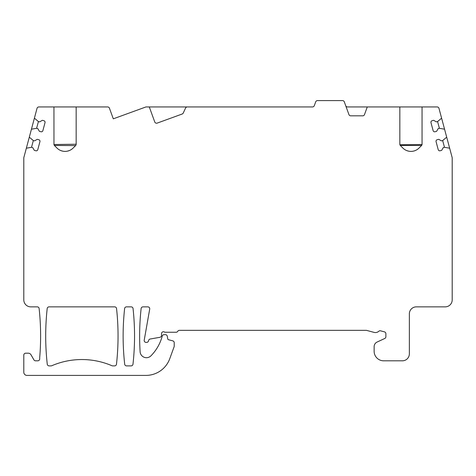 <?xml version="1.0" encoding="UTF-8"?>
<svg xmlns="http://www.w3.org/2000/svg" width="476" height="476" viewBox="0 0 476 476"><rect width="100%" height="100%" fill="white"/><g stroke="black" fill="none" stroke-linecap="round" stroke-linejoin="round"><path stroke-width="0.71" d="M49.153 365.883L51.039 365.883A1.904 1.904 0 0 0 51.795 365.729A76.16 76.16 0 0 1 111.949 365.729A1.904 1.904 0 0 0 112.705 365.883L114.591 365.883A1.904 1.904 0 0 0 116.483 364.194A253.869 253.869 0 0 0 116.555 308.561A1.904 1.904 0 0 0 114.662 306.859L49.082 306.859A1.904 1.904 0 0 0 47.189 308.561A253.869 253.869 0 0 0 47.261 364.194A1.904 1.904 0 0 0 49.153 365.883M131.162 306.859L126.509 306.859A1.904 1.904 0 0 0 124.617 308.561A253.869 253.869 0 0 0 124.688 364.194A1.904 1.904 0 0 0 126.58 365.883L131.09 365.883A1.904 1.904 0 0 0 132.982 364.194A253.869 253.869 0 0 0 133.054 308.561A1.904 1.904 0 0 0 131.162 306.859M399.84 144.234L400.399 145.579A1.904 1.904 0 0 1 399.84 144.234L399.84 106.939L437.135 106.939A1.904 1.904 0 0 1 438.973 108.355L441.603 118.173L437.581 121.553L436.355 121.88L433.636 120.309L432.101 120.72A1.589 1.589 0 0 0 430.982 122.665L433.118 130.632A1.589 1.589 0 0 0 435.058 131.757L436.593 131.346L438.164 128.621L439.39 128.294L444.56 129.204L446.696 137.177L442.674 140.557L441.448 140.884L438.729 139.313L437.194 139.724A1.589 1.589 0 0 0 436.075 141.669L438.206 149.637A1.589 1.589 0 0 0 440.151 150.761L441.686 150.351L443.257 147.625L444.483 147.298L449.653 148.209L452.135 157.473A1.904 1.904 0 0 1 452.2 157.967L452.2 299.88A6.979 6.979 0 0 1 445.221 306.859L416.339 306.859A6.979 6.979 0 0 0 409.36 313.845L409.36 353.829A6.979 6.979 0 0 1 402.381 360.808L383.656 360.808A9.52 9.52 0 0 1 374.136 351.288L374.136 346.671A5.075 5.075 0 0 1 377.069 342.065L384.781 338.472A1.904 1.904 0 0 0 385.875 336.746L385.875 333.712A1.904 1.904 0 0 0 384.465 331.867L380.58 330.826A1.904 1.904 0 0 0 378.807 331.254A5.075 5.075 0 0 1 374.088 332.391L366.687 330.409A1.904 1.904 0 0 0 366.199 330.344L179.416 330.344A1.904 1.904 0 0 0 177.768 331.296A1.904 1.904 0 0 1 176.12 332.248L164.72 332.248A1.904 1.904 0 0 0 161.525 333.646L161.525 335.419A1.904 1.904 0 0 1 159.948 337.294L150.154 339.025A1.904 1.904 0 0 0 148.661 340.37L148.464 341.03A1.904 1.904 0 0 1 146.638 342.405L146.096 342.405A1.904 1.904 0 0 1 144.222 340.167L149.702 309.097A1.904 1.904 0 0 0 147.828 306.859L143.014 306.859A1.904 1.904 0 0 0 141.122 308.561A253.869 253.869 0 0 0 140.111 351.746A6.349 6.349 0 0 0 150.969 355.81A44.429 44.429 0 0 0 162.233 336.133L162.245 336.074A1.904 1.904 0 0 1 164.083 334.658L165.41 334.658A1.904 1.904 0 0 1 167.284 336.235L167.766 338.948A0.952 0.952 0 0 0 168.456 339.703L172.806 340.87A1.904 1.904 0 0 1 174.216 342.708L174.216 346.129A1.904 1.904 0 0 1 174.103 346.778L169.759 358.702A25.389 25.389 0 0 1 145.906 375.403L26.971 375.403A3.171 3.171 0 0 1 23.8 372.232L23.8 355.096A1.904 1.904 0 0 1 25.704 353.192L28.245 353.192A3.171 3.171 0 0 1 30.994 354.781L33.921 359.856A1.904 1.904 0 0 0 35.569 360.808L37.794 360.808A1.904 1.904 0 0 0 39.698 358.904L39.698 357.637A253.869 253.869 0 0 0 39.127 308.561A1.904 1.904 0 0 0 37.235 306.859L30.779 306.859A6.979 6.979 0 0 1 23.8 299.88L23.8 157.967A1.904 1.904 0 0 1 23.865 157.473L26.347 148.209L31.517 147.298L32.743 147.625L34.314 150.351L35.849 150.761A1.589 1.589 0 0 0 37.794 149.637L39.924 141.669A1.589 1.589 0 0 0 38.806 139.724L37.271 139.313L34.552 140.884L33.326 140.557L29.304 137.177L31.44 129.204L36.61 128.294L37.836 128.621L39.407 131.346L40.942 131.757A1.589 1.589 0 0 0 42.882 130.632L45.018 122.665A1.589 1.589 0 0 0 43.899 120.72L42.364 120.309L39.645 121.88L38.419 121.553L34.397 118.173L37.027 108.355A1.904 1.904 0 0 1 38.865 106.939L53.949 106.939L53.966 144.514L76.16 144.234A1.904 1.904 0 0 1 75.601 145.579L54.395 145.466L56.977 148.048A11.424 11.424 0 0 0 73.131 148.048L75.601 145.579M422.051 106.939L422.051 144.234A1.904 1.904 0 0 1 421.498 145.579L421.742 145.275M400.399 145.579L402.869 148.048A11.424 11.424 0 0 0 419.023 148.048L421.498 145.579M399.84 106.939L367.282 106.939L364.503 114.573A1.904 1.904 0 0 1 362.712 115.829L350.723 115.829A1.904 1.904 0 0 1 348.932 114.573L344.303 101.846A1.904 1.904 0 0 0 342.512 100.597L317.486 100.597A1.904 1.904 0 0 0 315.695 101.846L314.297 105.69A1.904 1.904 0 0 1 312.512 106.939L187.3 106.939A1.904 1.904 0 0 0 185.575 108.04L183.242 113.032A1.904 1.904 0 0 1 182.171 114.02L157.193 123.105A1.904 1.904 0 0 1 154.754 121.969L149.285 106.939L145.942 106.939L113.3 118.821L109.432 108.195A1.904 1.904 0 0 0 107.641 106.939L76.16 106.939L76.16 144.234M54.502 145.579A1.904 1.904 0 0 1 53.949 144.234M345.701 105.69A1.904 1.904 0 0 0 347.486 106.939L367.282 106.939M53.949 106.939L76.16 106.939M149.285 106.939L187.3 106.939M406.605 150.541L408.45 151.118M409.431 151.297L410.437 151.386M410.764 151.392L411.145 151.392M411.454 151.386L412.46 151.297M413.442 151.118L414.316 150.886M414.388 150.868L415.286 150.541M416.928 149.702L417.678 149.202M418.38 148.649L419.023 148.048M402.869 148.048L403.517 148.649M404.213 149.202L404.963 149.702M400.292 145.466L421.605 145.466L422.051 144.234M422.033 144.514L399.917 144.763M314.297 105.69A1.904 1.904 0 0 1 312.512 106.939M71.037 149.702L71.787 149.202M72.483 148.649L73.131 148.048M56.977 148.048L57.62 148.649M58.316 149.202L59.066 149.702M60.708 150.541L62.558 151.118M63.54 151.297L64.546 151.386M64.855 151.392L65.236 151.392M65.563 151.386L66.569 151.297M67.55 151.118L69.395 150.541M441.603 118.173L444.56 129.204M446.696 137.177L449.653 148.209M442.674 140.557L444.483 147.298M437.581 121.553L439.39 128.294M26.347 148.209L29.304 137.177M31.44 129.204L34.397 118.173M36.61 128.294L38.419 121.553M31.517 147.298L33.326 140.557"/></g></svg>
